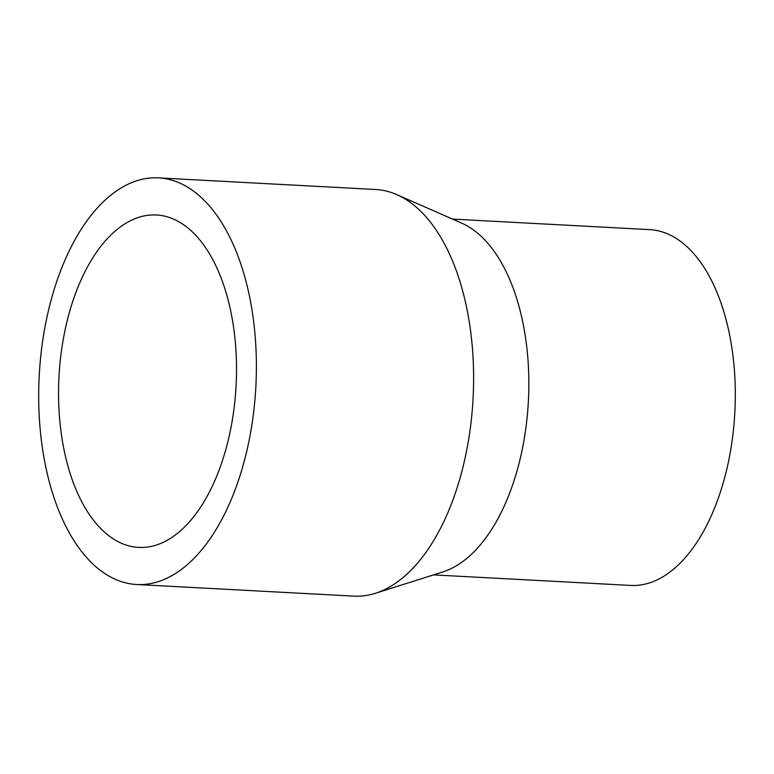 <?xml version="1.0" encoding="UTF-8"?>
<svg xmlns="http://www.w3.org/2000/svg" width="774" height="774" viewBox="0 0 774 774"><rect width="100%" height="100%" fill="white"/><g stroke="black" fill="none" stroke-linecap="round" stroke-linejoin="round"><path stroke-width="1.16" d="M136.669 584.505L353.902 596.125A203.601 108.457 -86.9 0 0 371.801 594.316A203.601 108.457 -86.9 0 0 375.419 593.29A203.601 108.457 -86.9 0 0 473.069 398.6A203.601 108.457 -86.9 0 0 396.723 194.603A203.601 108.457 -86.9 0 0 375.632 189.495L158.399 177.875A203.601 108.457 -86.9 0 0 140.5 179.684A203.601 108.457 -86.9 0 0 38.7 392.147A203.601 108.457 -86.9 0 0 136.669 584.505A203.601 108.457 -86.9 0 0 154.568 582.706A203.601 108.457 -86.9 0 0 256.368 370.243A203.601 108.457 -86.9 0 0 158.399 177.875M433.498 574.889L630.558 585.425A178.155 94.902 -86.9 0 0 646.232 583.848A178.155 94.902 -86.9 0 0 735.3 397.933A178.155 94.902 -86.9 0 0 649.579 229.626L452.519 219.09M153.291 545.931A166.449 88.671 -86.9 0 0 236.505 372.236A166.449 88.671 -86.9 0 0 156.416 214.988A166.449 88.671 -86.9 0 0 141.777 216.459A166.449 88.671 -86.9 0 0 58.563 390.154A166.449 88.671 -86.9 0 0 138.652 547.402A166.449 88.671 -86.9 0 0 153.291 545.931M375.419 593.29L442.912 571.909A178.155 94.902 -86.9 0 0 528.361 401.551A178.155 94.902 -86.9 0 0 461.556 223.057L396.723 194.603"/></g></svg>

